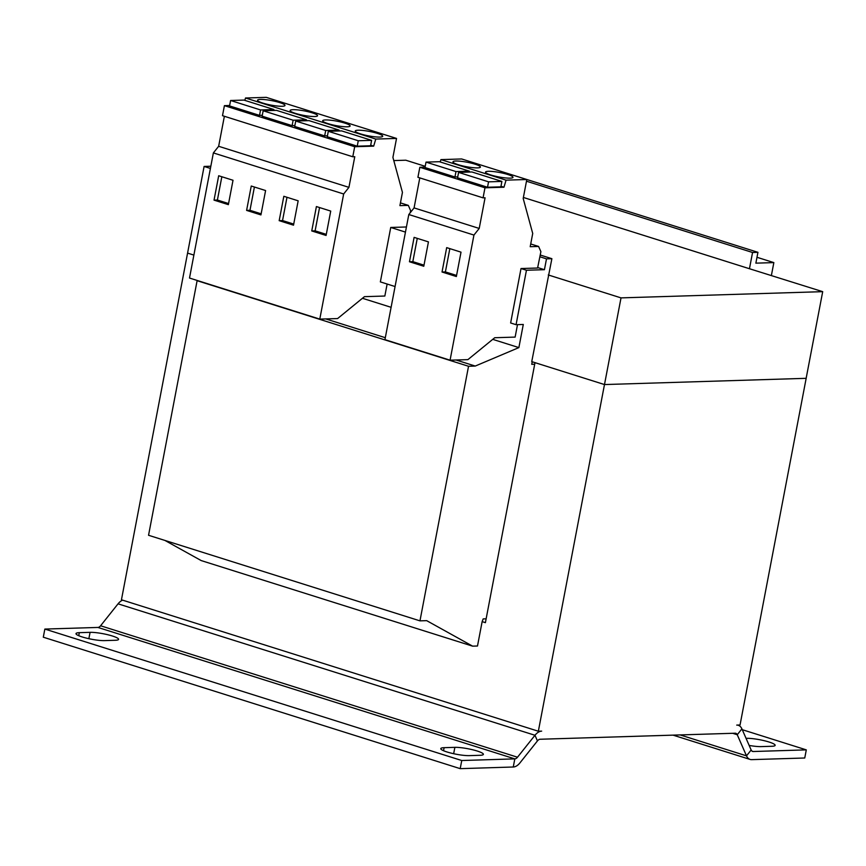 <?xml version="1.0" encoding="UTF-8"?>
<svg xmlns="http://www.w3.org/2000/svg" width="866" height="866" viewBox="0 0 866 866"><rect width="100%" height="100%" fill="white"/><g stroke="black" fill="none" stroke-linecap="round" stroke-linejoin="round"><path stroke-width="1.3" d="M82.173 636.943A16.205 2.62 10.8 0 0 104.505 640.613L115.265 640.277A16.205 2.62 10.8 0 0 118.588 639.346A16.205 2.62 10.8 0 0 108.055 634.8A16.205 2.62 10.8 0 0 90.075 632.342L79.326 632.667A16.205 2.62 10.8 0 0 76.002 633.609A16.205 2.62 10.8 0 0 82.173 636.943M446.964 751.959A16.205 2.62 10.8 0 0 469.307 755.628L480.056 755.293A16.205 2.62 10.8 0 0 483.38 754.362A16.205 2.62 10.8 0 0 472.847 749.815A16.205 2.62 10.8 0 0 454.877 747.347L444.117 747.683A16.205 2.62 10.8 0 0 440.794 748.614A16.205 2.62 10.8 0 0 446.964 751.959M749.166 745.431A16.205 2.62 10.8 0 0 761.073 746.611L771.822 746.275A16.205 2.62 10.8 0 0 775.146 745.345A16.205 2.62 10.8 0 0 764.613 740.787A16.205 2.62 10.8 0 0 746.644 738.33L746.059 738.352M344.809 123.113A13.975 2.262 10.8 0 0 330.552 120.212A13.975 2.262 10.8 0 0 322.693 120.753A13.975 2.262 10.8 0 0 328.008 123.632A13.975 2.262 10.8 0 0 342.265 126.544A13.975 2.262 10.8 0 0 350.135 125.992A13.975 2.262 10.8 0 0 344.809 123.113M377.381 133.386A13.975 2.262 10.8 0 0 363.125 130.474A13.975 2.262 10.8 0 0 355.255 131.026A13.975 2.262 10.8 0 0 360.581 133.905A13.975 2.262 10.8 0 0 374.837 136.817A13.975 2.262 10.8 0 0 382.707 136.265A13.975 2.262 10.8 0 0 377.381 133.386M312.247 112.851A13.975 2.262 10.8 0 0 297.98 109.939A13.975 2.262 10.8 0 0 290.121 110.491A13.975 2.262 10.8 0 0 295.436 113.37A13.975 2.262 10.8 0 0 309.692 116.271A13.975 2.262 10.8 0 0 317.562 115.719A13.975 2.262 10.8 0 0 312.247 112.851M279.675 102.578A13.975 2.262 10.8 0 0 265.418 99.666A13.975 2.262 10.8 0 0 257.548 100.218A13.975 2.262 10.8 0 0 262.863 103.097A13.975 2.262 10.8 0 0 277.12 106.009A13.975 2.262 10.8 0 0 284.99 105.457A13.975 2.262 10.8 0 0 279.675 102.578M475.098 164.194A13.975 2.262 10.8 0 0 460.842 161.282A13.975 2.262 10.8 0 0 452.972 161.834A13.975 2.262 10.8 0 0 458.287 164.713A13.975 2.262 10.8 0 0 472.555 167.625A13.975 2.262 10.8 0 0 480.413 167.073A13.975 2.262 10.8 0 0 475.098 164.194M507.671 174.467A13.975 2.262 10.8 0 0 493.414 171.555A13.975 2.262 10.8 0 0 485.545 172.107A13.975 2.262 10.8 0 0 490.86 174.986A13.975 2.262 10.8 0 0 505.116 177.887A13.975 2.262 10.8 0 0 512.986 177.335A13.975 2.262 10.8 0 0 507.671 174.467M229.642 105.49L224.413 105.652L222.497 115.687L352.776 156.768L354.779 156.703L348.933 187.359L343.661 193.984L319.792 319.11L337.61 318.558L364.434 296.659L384.84 296.031L387.134 284.037M410.159 212.82L410.603 210.6L408.319 205.372L399.919 205.632L402.441 192.393L392.915 157.385L396.531 138.43L375.79 139.069L373.668 146.137L354.692 146.722L224.413 105.652M263.167 110.772L276.514 110.361L306.477 119.811L293.13 120.222L263.167 110.772L262.127 116.185L292.102 125.635L294.873 125.548M230.594 100.499L243.941 100.088L273.905 109.538L260.558 109.95L230.594 100.499L229.566 105.923L259.529 115.373L262.301 115.286M405.45 232.099L390.739 227.455L380.358 281.894L395.069 286.538M548.275 274.955L621.019 297.882L604.49 384.558L531.746 361.62L551.88 258.696L546.5 258.858L544.433 269.694L526.452 270.246L516.071 324.685L523.291 324.458L518.875 347.602L475.261 366.058L468.538 366.275L419.967 620.857L426.689 620.651L472.62 646.155L477.491 646.004L482.145 621.626L483.163 618.909L486.129 618.811M534.701 364.229L531.735 364.315L532.211 361.772M468.538 366.275L197.112 280.692L148.551 535.275L419.967 620.857M164.962 540.46L201.193 560.573L472.62 646.155M771.389 275.475L773.847 262.604L756.981 257.289M773.847 262.604L755.866 263.156L757.934 252.32L486.346 166.748M757.934 252.32L752.554 252.493L526.485 181.21M523.389 197.459L749.458 268.731L752.554 252.493M551.88 258.696L540.222 255.015M546.5 258.858L539.864 256.769M544.433 269.694L537.689 267.562M517.5 324.642L515.129 337.101L494.724 337.729L467.889 359.639L450.071 360.191L473.94 235.065L479.212 228.44L485.068 197.784L483.066 197.849L484.982 187.803L503.958 187.218L506.069 180.15L526.809 179.511L523.194 198.466L532.72 233.463L530.198 246.713L538.598 246.453L540.893 251.67L537.591 268.027L521.018 268.536L510.637 322.975L516.071 324.685M526.452 270.246L521.018 268.536M406.425 226.979L390.739 227.455M518.875 347.602L492.732 339.353M391.096 307.311L362.453 298.283M475.261 366.058L456.046 360.007M385.305 337.697L325.768 318.926M197.859 280.671L197.112 280.692M621.019 297.882L822.7 291.658L749.458 268.731M822.7 291.658L806.149 378.323M210.839 166.229L204.105 166.445L121.446 599.781L538.349 731.229L604.479 384.558L806.17 378.323L740.04 724.994L736.728 725.102A13.975 8.097 107.5 0 1 738.341 725.318A13.975 8.097 107.5 0 1 741.913 728.88L751.158 749.999A5.586 3.237 -72.5 0 0 752.586 751.428A5.586 3.237 -72.5 0 0 753.236 751.515L806.3 749.869L742.259 729.681M393.781 160.578L405.797 160.21L425.217 166.326M204.105 166.445L210.416 168.426M187.576 253.11L193.887 255.091L187.597 253.11M482.145 621.626L485.404 622.654L535.004 362.648L604.479 384.558L806.17 378.323M538.349 731.229L541.661 731.131A13.975 8.097 107.5 0 0 534.971 735.277L118.057 603.829L100.586 625.772A5.586 3.237 107.5 0 1 97.912 627.439L44.848 629.073L461.762 760.521L514.815 758.876L97.912 627.439M44.848 629.073L43.3 637.203L460.203 768.651L513.267 767.005A13.975 8.097 -72.5 0 0 519.968 762.859L537.44 740.917A5.586 3.237 107.5 0 1 540.113 739.25L735.169 733.221A5.586 3.237 107.5 0 1 735.819 733.307A5.586 3.237 107.5 0 1 737.247 734.736L746.503 755.856L680.124 734.92M513.267 767.005L514.815 758.876A5.586 3.237 -72.5 0 0 517.5 757.22L534.971 735.277L537.44 740.917M460.203 768.651L461.762 760.521M118.057 603.829A13.975 8.097 -72.5 0 1 122.626 600.16M806.3 749.869L804.752 757.999L751.688 759.634A13.975 8.097 -72.5 0 1 750.064 759.417A13.975 8.097 -72.5 0 1 746.503 755.856L751.158 749.999M354.692 146.722L352.776 156.768M224.37 116.282L218.654 146.289L213.372 152.914L189.502 278.04L319.792 319.11M396.531 138.43L266.241 97.349L245.5 97.999L244.797 100.359M328.311 131.307L327.272 136.731L357.236 146.181L370.583 145.759L371.611 140.346L358.275 140.757L328.311 131.307L341.648 130.896L371.611 140.346M373.668 146.137L370.691 145.196M295.739 121.045L309.075 120.634L339.05 130.073L325.703 130.495L295.739 121.045L294.7 126.458L324.663 135.908L327.445 135.821M375.79 139.069L245.5 97.999M348.933 187.359L218.654 146.289M343.661 193.984L213.372 152.914M330.725 211.077L316.404 206.563L311.749 230.941L326.081 235.455L330.725 211.077M298.164 200.815L283.832 196.29L279.177 220.668L293.509 225.182L298.164 200.815M408.319 205.372L400.438 202.893M265.591 190.542L251.259 186.028L246.604 210.395L260.937 214.92L265.591 190.542M233.019 180.269L218.687 175.755L214.032 200.133L228.364 204.647L233.019 180.269M292.102 125.635L293.13 120.222M306.304 120.72L306.477 119.811M357.236 146.181L358.275 140.757M324.663 135.908L325.703 130.495M338.877 130.983L339.05 130.073M419.793 177.898L414.078 207.905L408.806 214.53L384.937 339.656L450.071 360.191M425.065 167.106L419.837 167.268L417.921 177.303L483.066 197.849M526.809 179.511L461.665 158.965L440.924 159.615L440.22 161.974M458.59 172.388L457.562 177.801L487.526 187.251L500.862 186.839L501.901 181.427L488.554 181.838L458.59 172.388L471.938 171.977L501.901 181.427M484.982 187.803L419.837 167.268M503.958 187.218L500.97 186.277M426.018 162.115L439.365 161.704L469.329 171.154L455.981 171.565L426.018 162.115L424.99 167.539L454.953 176.989L457.735 176.902M506.069 180.15L440.924 159.615M479.212 228.44L414.078 207.905M473.94 235.065L408.806 214.53M461.015 252.158L446.683 247.633L442.028 272.011L456.36 276.535L461.015 252.158M428.443 241.885L414.11 237.371L409.466 261.749L423.788 266.263L428.443 241.885M538.598 246.453L530.717 243.974M487.526 187.251L488.554 181.838M454.953 176.989L455.981 171.565M469.155 172.063L469.329 171.154M259.529 115.373L260.558 109.95M273.732 110.447L273.905 109.538M417.26 238.367L412.822 261.64L424.004 265.169M412.822 261.64L409.466 261.749M449.833 248.629L445.395 271.913L456.577 275.431M445.395 271.913L442.028 272.011M221.837 176.751L217.398 200.024L228.581 203.553M217.398 200.024L214.032 200.133M254.409 187.013L249.971 210.297L261.153 213.815M249.971 210.297L246.604 210.395M286.982 197.286L282.543 220.559L293.715 224.088M282.543 220.559L279.177 220.668M319.554 207.559L315.116 230.832L326.287 234.361M315.116 230.832L311.749 230.941M517.5 757.22L100.586 625.772M732.69 733.296L737.247 734.736L741.913 728.88M753.236 751.515L752.013 751.125M746.46 739.272L746.644 738.33M453.654 753.712L454.877 747.347M444.117 747.683L443.544 750.714M88.862 638.697L90.075 632.342M79.326 632.667L78.741 635.698M737.561 725.069L738.341 725.318M673.077 735.147L750.064 759.417"/></g></svg>
